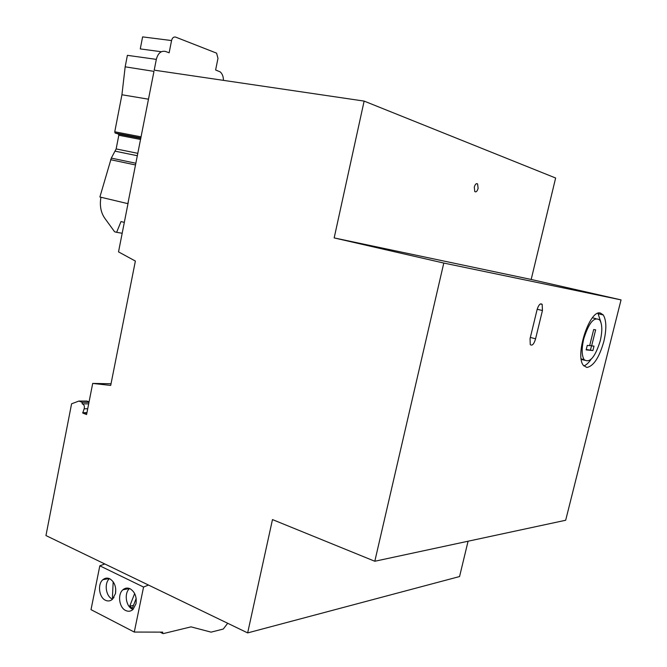 <?xml version="1.0" encoding="UTF-8"?>
<svg xmlns="http://www.w3.org/2000/svg" width="667" height="667" viewBox="0 0 667 667"><rect width="100%" height="100%" fill="white"/><g stroke="black" fill="none" stroke-linecap="round" stroke-linejoin="round"><path stroke-width="1" d="M88.686 403.843L82.208 403.852L82.124 402.293L88.994 402.293M374.804 561.255L443.788 263.056L621.044 299.892L565.674 520.252L374.804 561.255L272.478 519.585L247.657 632.908L45.956 535.568L71.586 403.802L78.898 401.067L82.124 402.293M621.044 299.892L531.182 279.465L334.167 237.919L443.788 263.056M334.167 237.919L364.132 101.092L555.636 178.014L531.182 279.465M223.445 80.365C223.395 76.547 222.311 73.72 220.185 71.886L215.616 69.985L217.976 58.371L216.6 53.152L175.621 37.102C173.67 36.643 172.311 37.794 171.561 40.554L169.143 52.801L165.583 51.484C161.089 50.509 158.004 53.143 156.32 59.371L154.202 70.16L364.132 101.092M156.32 59.371L127.389 55.336L125.171 66.825L153.969 71.369L127.864 203.652L99.892 196.998L111.314 158.096L135.926 163.265M86.893 413.006L82.725 413.048L86.585 414.541L92.696 383.425L110.705 385.426L135.376 261.055L118.526 251.893L128.272 202.234M82.725 413.048L84.167 408.796C84.767 406.153 84.109 404.51 82.208 403.852M89.078 401.884L86.943 401.075L78.898 401.067M86.96 412.656L82.708 412.698M468.076 541.22L459.563 576.546L247.657 632.908M603.818 341.546C599.216 357.612 593.538 366.25 586.793 367.467L583.358 365.316C574.704 355.253 589.62 309.463 600.367 313.023L603.243 314.941C606.486 320.293 606.678 329.165 603.818 341.546M535.459 339.261C533.85 344.264 532.124 346.048 530.265 344.614L530.048 338.669L537.077 309.671C538.653 304.744 540.345 302.976 542.179 304.369L542.438 310.53L535.459 339.261M478.106 188.402C477.197 191.337 476.088 192.396 474.771 191.571L474.279 187.119C475.179 184.175 476.288 183.117 477.605 183.934L478.106 188.402M171.561 40.554L142.605 36.885L140.27 48.908L161.331 51.743M125.171 66.825L121.928 94.764L114.766 131.783L115.074 132.975L118.501 134.067L118.809 135.251L116.15 148.933L111.314 158.096M148.508 99.2L121.928 94.764M111.039 383.758L92.696 383.425M100.942 197.249C99.55 205.419 100.784 212.364 104.661 218.084L114.624 231.799L116.633 232.316L121.002 221.552L124.32 222.386M122.186 233.267L116.633 232.316M583.842 365.933C586.176 365.124 588.561 362.94 591.004 359.396M600.934 322.411L597.957 313.282M584.676 360.297L581.282 359.405M592.413 317.809L595.848 318.626M583.717 338.953C581.532 348.608 581.666 355.503 584.125 359.638C589.736 363.507 595.106 357.27 600.225 340.929C602.468 331.199 602.309 324.237 599.766 320.035C594.239 316.258 588.886 322.561 583.717 338.953M589.728 345.381L591.646 345.865L595.648 329.823L593.68 329.54L589.661 345.648L587.268 345.389L586.151 349.875L592.905 350.55L586.243 349.508M591.646 345.865L594.005 346.123L592.905 350.55M591.521 345.831L590.495 349.933M535.568 338.794L530.348 337.444M104.794 563.965L99.825 565.824L143.563 587.06L134.275 632.058L162.74 632.133L162.656 633.433L163.148 633.633L191.012 626.863L211.105 632.141L223.278 629.039L227.697 623.278M134.275 632.058L91.012 609.655L99.825 565.824M148.474 585.042L143.563 587.06M136.018 603.71L133.05 609.421C130.807 611.406 128.339 611.764 125.654 610.505C119.118 607.579 117.375 594.289 122.92 589.778C125.104 587.919 127.497 587.577 130.115 588.769C134.909 591.846 136.885 596.832 136.018 603.71M115.516 593.48L112.448 599.291C110.297 601.125 107.946 601.442 105.419 600.25C98.966 597.374 97.357 584.017 102.926 579.673C105.027 577.956 107.304 577.655 109.763 578.781C114.441 581.791 116.358 586.685 115.516 593.48M129.556 588.519L129.556 588.527C124.029 593.013 125.763 606.211 132.283 609.104L133.041 609.438M136.176 598.466L132.341 608.296L129.74 606.145L134.651 593.538M133.483 605.378L129.74 606.145M109.463 578.639C104.052 583.083 105.736 596.123 112.098 598.941L112.59 599.166M115.716 588.769L115.491 593.588M113.607 597.999L112.415 597.749L113.173 581.791M113.982 597.44L112.415 597.749M87.719 408.771L84.167 408.796M135.593 164.982L110.639 159.705M115.308 151.209L137.402 155.745M137.877 153.352L116.15 148.933M118.809 135.251L140.595 139.478M140.837 138.277L118.209 133.909M140.879 138.061L115.358 133.142M114.766 131.783L141.112 136.852M537.185 309.263L542.438 310.53M161.356 632.133L162.606 632.766M140.812 138.377L118.501 134.067M140.895 137.961L115.074 132.975M476.346 183.7L477.605 183.934M598.391 313.79L603.243 314.941M581.199 358.871L584.125 359.638M540.387 303.944L542.179 304.369M160.097 632.124L162.656 633.433M129.556 588.527L122.92 589.778M109.28 578.564L102.926 579.673"/></g></svg>

